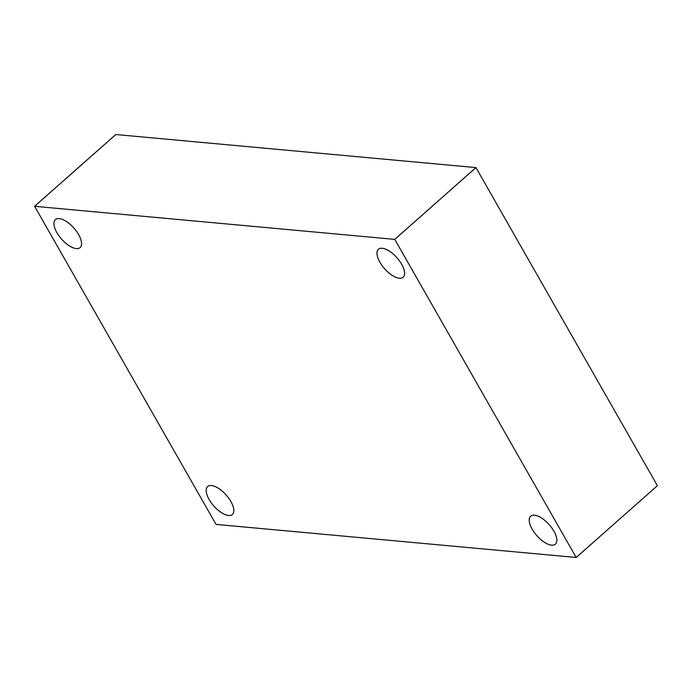 <?xml version="1.0" encoding="UTF-8"?>
<svg xmlns="http://www.w3.org/2000/svg" width="692" height="692" viewBox="0 0 692 692"><rect width="100%" height="100%" fill="white"/><g stroke="black" fill="none" stroke-linecap="round" stroke-linejoin="round"><path stroke-width="1.04" d="M576.194 557.475L216.042 524.406L34.6 206.311L394.76 239.38L576.194 557.475L657.4 485.689L475.958 167.594L394.76 239.38M475.958 167.594L115.806 134.525L34.6 206.311M401.663 264.257A18.667 8.269 48.5 0 1 403.159 277.25A18.667 8.269 48.5 0 1 379.925 262.259A18.667 8.269 48.5 0 1 378.429 249.276A18.667 8.269 48.5 0 1 401.663 264.257M78.629 234.597A18.667 8.269 48.5 0 1 80.116 247.58A18.667 8.269 48.5 0 1 56.882 232.598A18.667 8.269 48.5 0 1 55.386 219.615A18.667 8.269 48.5 0 1 78.629 234.597M230.877 501.518A18.667 8.269 48.5 0 1 232.365 514.511A18.667 8.269 48.5 0 1 209.131 499.52A18.667 8.269 48.5 0 1 207.643 486.537A18.667 8.269 48.5 0 1 230.877 501.518M553.92 531.188A18.667 8.269 48.5 0 1 555.408 544.172A18.667 8.269 48.5 0 1 532.174 529.19A18.667 8.269 48.5 0 1 530.678 516.197A18.667 8.269 48.5 0 1 553.92 531.188"/></g></svg>
